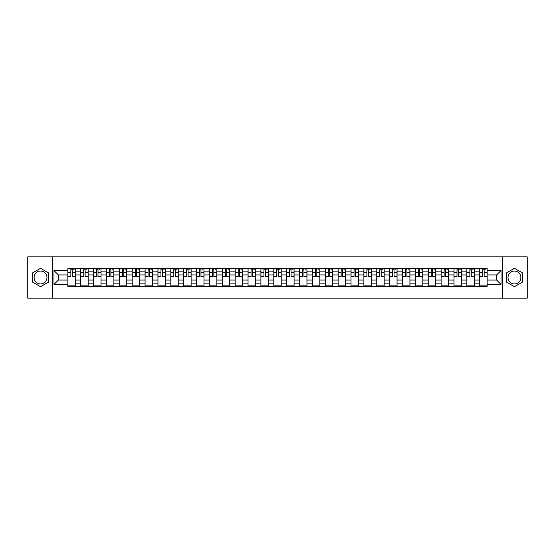 <?xml version="1.0" encoding="UTF-8"?>
<svg xmlns="http://www.w3.org/2000/svg" width="555" height="555" viewBox="0 0 555 555"><rect width="100%" height="100%" fill="white"/><g stroke="black" fill="none" stroke-linecap="round" stroke-linejoin="round"><path stroke-width="0.83" d="M40.536 283.938A6.438 6.438 0 0 1 34.105 277.5A6.438 6.438 0 0 1 40.536 271.062A6.438 6.438 0 0 1 46.974 277.5A6.438 6.438 0 0 1 40.536 283.938M514.464 283.938A6.438 6.438 0 0 1 508.026 277.5A6.438 6.438 0 0 1 514.464 271.062A6.438 6.438 0 0 1 520.895 277.5A6.438 6.438 0 0 1 514.464 283.938M502.663 298.125L527.25 298.125L527.25 256.875L27.75 256.875L27.75 298.125L502.663 298.125L502.663 256.875M80.718 286.366L80.718 271.145L75.272 271.145L75.272 286.366M75.272 271.145L75.272 268.634M80.718 271.145L80.718 268.634M88.148 268.634L88.148 286.366M93.594 286.366L93.594 268.634M101.017 268.634L101.017 286.366M106.463 286.366L106.463 268.634M113.886 268.634L113.886 286.366M119.332 286.366L119.332 268.634M126.762 268.634L126.762 286.366M132.201 286.366L132.201 268.634M139.631 268.634L139.631 286.366M145.077 286.366L145.077 268.634M152.5 268.634L152.5 286.366M157.946 286.366L157.946 268.634M165.369 268.634L165.369 286.366M170.815 286.366L170.815 268.634M178.245 268.634L178.245 286.366M183.691 286.366L183.691 268.634M191.114 268.634L191.114 286.366M196.56 286.366L196.56 268.634M203.983 268.634L203.983 286.366M209.429 286.366L209.429 268.634M216.859 268.634L216.859 286.366M222.305 286.366L222.305 268.634M229.728 268.634L229.728 286.366M235.174 286.366L235.174 268.634M242.597 268.634L242.597 286.366M248.043 286.366L248.043 268.634M255.473 268.634L255.473 286.366M260.919 286.366L260.919 268.634M268.342 268.634L268.342 286.366M273.788 286.366L273.788 268.634M281.212 268.634L281.212 286.366M286.657 286.366L286.657 268.634M294.081 268.634L294.081 286.366M299.527 286.366L299.527 268.634M306.957 268.634L306.957 286.366M312.403 286.366L312.403 268.634M319.826 268.634L319.826 286.366M325.272 286.366L325.272 268.634M332.695 268.634L332.695 286.366M338.141 286.366L338.141 268.634M345.571 268.634L345.571 286.366M351.017 286.366L351.017 268.634M358.44 268.634L358.44 286.366M363.886 286.366L363.886 268.634M371.309 268.634L371.309 286.366M376.755 286.366L376.755 268.634M384.185 268.634L384.185 286.366M389.631 286.366L389.631 268.634M397.054 268.634L397.054 286.366M402.5 286.366L402.5 268.634M409.923 268.634L409.923 286.366M415.369 286.366L415.369 268.634M422.799 268.634L422.799 286.366M428.238 286.366L428.238 268.634M435.668 268.634L435.668 286.366M441.114 286.366L441.114 268.634M448.537 268.634L448.537 286.366M453.983 286.366L453.983 268.634M461.406 268.634L461.406 286.366M466.852 286.366L466.852 268.634M474.282 268.634L474.282 286.366M479.728 286.366L479.728 268.634M479.728 280.06L474.282 280.06M466.852 280.06L461.406 280.06M453.983 280.06L448.537 280.06M441.114 280.06L435.668 280.06M428.238 280.06L422.799 280.06M415.369 280.06L409.923 280.06M402.5 280.06L397.054 280.06M389.631 280.06L384.185 280.06M376.755 280.06L371.309 280.06M363.886 280.06L358.44 280.06M351.017 280.06L345.571 280.06M338.141 280.06L332.695 280.06M325.272 280.06L319.826 280.06M312.403 280.06L306.957 280.06M299.527 280.06L294.081 280.06M286.657 280.06L281.212 280.06M273.788 280.06L268.342 280.06M260.919 280.06L255.473 280.06M248.043 280.06L242.597 280.06M235.174 280.06L229.728 280.06M222.305 280.06L216.859 280.06M209.429 280.06L203.983 280.06M196.56 280.06L191.114 280.06M183.691 280.06L178.245 280.06M170.815 280.06L165.369 280.06M157.946 280.06L152.5 280.06M145.077 280.06L139.631 280.06M132.201 280.06L126.762 280.06M119.332 280.06L113.886 280.06M106.463 280.06L101.017 280.06M93.594 280.06L88.148 280.06M80.718 280.06L75.272 280.06M479.728 274.94L474.282 274.94M466.852 274.94L461.406 274.94M453.983 274.94L448.537 274.94M441.114 274.94L435.668 274.94M428.238 274.94L422.799 274.94M415.369 274.94L409.923 274.94M402.5 274.94L397.054 274.94M389.631 274.94L384.185 274.94M376.755 274.94L371.309 274.94M363.886 274.94L358.44 274.94M351.017 274.94L345.571 274.94M338.141 274.94L332.695 274.94M325.272 274.94L319.826 274.94M312.403 274.94L306.957 274.94M299.527 274.94L294.081 274.94M286.657 274.94L281.212 274.94M273.788 274.94L268.342 274.94M260.919 274.94L255.473 274.94M248.043 274.94L242.597 274.94M235.174 274.94L229.728 274.94M222.305 274.94L216.859 274.94M209.429 274.94L203.983 274.94M196.56 274.94L191.114 274.94M183.691 274.94L178.245 274.94M170.815 274.94L165.369 274.94M157.946 274.94L152.5 274.94M145.077 274.94L139.631 274.94M132.201 274.94L126.762 274.94M119.332 274.94L113.886 274.94M106.463 274.94L101.017 274.94M93.594 274.94L88.148 274.94M80.718 274.94L75.272 274.94M58.358 280.06L67.849 280.06L67.849 274.94L58.358 274.94L58.358 280.06L53.988 284.431L53.988 270.569L67.849 270.569L67.849 274.94M487.151 274.94L487.151 280.06L496.642 280.06L496.642 274.94L487.151 274.94L487.151 268.634L67.849 268.634L67.849 270.569M487.151 270.569L501.012 270.569L501.012 284.431L487.151 284.431L487.151 280.06M67.849 280.06L67.849 286.366L487.151 286.366L487.151 284.431M67.849 284.431L53.988 284.431M52.336 298.125L52.336 256.875M48.5 272.9L40.536 268.308L32.578 272.9L32.578 282.1L40.536 286.692L48.5 282.1L48.5 272.9M522.421 272.9L514.464 268.308L506.5 272.9L506.5 282.1L514.464 286.692L522.421 282.1L522.421 272.9M75.272 285.131L67.849 285.131M70.86 269.869L72.261 269.869M88.148 285.131L80.718 285.131M83.729 269.869L85.137 269.869M101.017 285.131L93.594 285.131M96.605 269.869L98.006 269.869M113.886 285.131L106.463 285.131M109.474 269.869L110.875 269.869M126.762 285.131L119.332 285.131M122.343 269.869L123.744 269.869M139.631 285.131L132.201 285.131M135.219 269.869L136.62 269.869M152.5 285.131L145.077 285.131M148.088 269.869L149.489 269.869M165.369 285.131L157.946 285.131M160.957 269.869L162.358 269.869M178.245 285.131L170.815 285.131M173.826 269.869L175.234 269.869M191.114 285.131L183.691 285.131M186.702 269.869L188.103 269.869M203.983 285.131L196.56 285.131M199.571 269.869L200.972 269.869M216.859 285.131L209.429 285.131M212.44 269.869L213.848 269.869M229.728 285.131L222.305 285.131M225.316 269.869L226.718 269.869M242.597 285.131L235.174 285.131M238.185 269.869L239.587 269.869M255.473 285.131L248.043 285.131M251.054 269.869L252.456 269.869M268.342 285.131L260.919 285.131M263.93 269.869L265.332 269.869M281.212 285.131L273.788 285.131M276.799 269.869L278.201 269.869M294.081 285.131L286.657 285.131M289.668 269.869L291.07 269.869M306.957 285.131L299.527 285.131M302.544 269.869L303.946 269.869M319.826 285.131L312.403 285.131M315.413 269.869L316.815 269.869M332.695 285.131L325.272 285.131M328.282 269.869L329.684 269.869M345.571 285.131L338.141 285.131M341.152 269.869L342.56 269.869M358.44 285.131L351.017 285.131M354.028 269.869L355.429 269.869M371.309 285.131L363.886 285.131M366.897 269.869L368.298 269.869M384.185 285.131L376.755 285.131M379.766 269.869L381.174 269.869M397.054 285.131L389.631 285.131M392.642 269.869L394.043 269.869M409.923 285.131L402.5 285.131M405.511 269.869L406.912 269.869M422.799 285.131L415.369 285.131M418.38 269.869L419.781 269.869M435.668 285.131L428.238 285.131M431.256 269.869L432.657 269.869M448.537 285.131L441.114 285.131M444.125 269.869L445.526 269.869M461.406 285.131L453.983 285.131M456.994 269.869L458.395 269.869M474.282 285.131L466.852 285.131M469.863 269.869L471.271 269.869M487.151 285.131L479.728 285.131M482.739 269.869L484.14 269.869M53.988 270.569L58.358 274.94M496.642 280.06L501.012 284.431M496.642 274.94L501.012 270.569M72.261 276.265L75.23 276.55L72.261 276.55L72.261 268.71L75.23 268.71L73.586 268.71M75.23 276.265L75.23 268.71M70.86 269.786L72.261 269.786M73.586 269.786L74.162 269.786M73.461 268.71L67.89 268.71L67.89 276.55L70.86 276.55L70.86 268.71L69.666 268.71M85.137 276.265L88.106 276.55L85.137 276.55L85.137 268.71L88.106 268.71L86.455 268.71M88.106 276.265L88.106 268.71M83.729 269.786L85.137 269.786M86.455 269.786L87.031 269.786M86.33 268.71L80.759 268.71L80.759 276.55L83.729 276.55L83.729 268.71L82.535 268.71M98.006 276.265L100.975 276.55L98.006 276.55L98.006 268.71L100.975 268.71L99.324 268.71M100.975 276.265L100.975 268.71M96.605 269.786L98.006 269.786M99.324 269.786L99.9 269.786M99.199 268.71L93.635 268.71L93.635 276.55L96.605 276.55L96.605 268.71L95.404 268.71M110.875 276.265L113.844 276.55L110.875 276.55L110.875 268.71L113.844 268.71L112.193 268.71M113.844 276.265L113.844 268.71M109.474 269.786L110.875 269.786M112.193 269.786L112.776 269.786M112.075 268.71L106.505 268.71L106.505 276.55L109.474 276.55L109.474 268.71L108.281 268.71M123.744 276.265L126.72 276.55L123.744 276.55L123.744 268.71L126.72 268.71L125.069 268.71M126.72 276.265L126.72 268.71M122.343 269.786L123.744 269.786M125.069 269.786L125.645 269.786M124.944 268.71L119.374 268.71L119.374 276.55L122.343 276.55L122.343 268.71L121.15 268.71M136.62 276.265L139.589 276.55L136.62 276.55L136.62 268.71L139.589 268.71L137.938 268.71M139.589 276.265L139.589 268.71M135.219 269.786L136.62 269.786M137.938 269.786L138.514 269.786M137.813 268.71L132.243 268.71L132.243 276.55L135.219 276.55L135.219 268.71L134.019 268.71M149.489 276.265L152.458 276.55L149.489 276.55L149.489 268.71L152.458 268.71L150.807 268.71M152.458 276.265L152.458 268.71M148.088 269.786L149.489 269.786M150.807 269.786L151.39 269.786M150.689 268.71L145.119 268.71L145.119 276.55L148.088 276.55L148.088 268.71L146.888 268.71M162.358 276.265L165.334 276.55L162.358 276.55L162.358 268.71L165.334 268.71L163.683 268.71M165.334 276.265L165.334 268.71M160.957 269.786L162.358 269.786M163.683 269.786L164.259 269.786M163.558 268.71L157.988 268.71L157.988 276.55L160.957 276.55L160.957 268.71L159.764 268.71M175.234 276.265L178.204 276.55L175.234 276.55L175.234 268.71L178.204 268.71L176.552 268.71M178.204 276.265L178.204 268.71M173.826 269.786L175.234 269.786M176.552 269.786L177.128 269.786M176.428 268.71L170.857 268.71L170.857 276.55L173.826 276.55L173.826 268.71L172.633 268.71M188.103 276.265L191.073 276.55L188.103 276.55L188.103 268.71L191.073 268.71L189.422 268.71M191.073 276.265L191.073 268.71M186.702 269.786L188.103 269.786M189.422 269.786L190.004 269.786M189.297 268.71L183.733 268.71L183.733 276.55L186.702 276.55L186.702 268.71L185.502 268.71M200.972 276.265L203.942 276.55L200.972 276.55L200.972 268.71L203.942 268.71L202.298 268.71M203.942 276.265L203.942 268.71M199.571 269.786L200.972 269.786M202.298 269.786L202.873 269.786M202.173 268.71L196.602 268.71L196.602 276.55L199.571 276.55L199.571 268.71L198.378 268.71M213.848 276.265L216.818 276.55L213.848 276.55L213.848 268.71L216.818 268.71L215.167 268.71M216.818 276.265L216.818 268.71M212.44 269.786L213.848 269.786M215.167 269.786L215.742 269.786M215.042 268.71L209.471 268.71L209.471 276.55L212.44 276.55L212.44 268.71L211.247 268.71M226.718 276.265L229.687 276.55L226.718 276.55L226.718 268.71L229.687 268.71L228.036 268.71M229.687 276.265L229.687 268.71M225.316 269.786L226.718 269.786M228.036 269.786L228.611 269.786M227.911 268.71L222.347 268.71L222.347 276.55L225.316 276.55L225.316 268.71L224.116 268.71M239.587 276.265L242.556 276.55L239.587 276.55L239.587 268.71L242.556 268.71L240.905 268.71M242.556 276.265L242.556 268.71M238.185 269.786L239.587 269.786M240.905 269.786L241.487 269.786M240.787 268.71L235.216 268.71L235.216 276.55L238.185 276.55L238.185 268.71L236.992 268.71M252.456 276.265L255.432 276.55L252.456 276.55L252.456 268.71L255.432 268.71L253.781 268.71M255.432 276.265L255.432 268.71M251.054 269.786L252.456 269.786M253.781 269.786L254.356 269.786M253.656 268.71L248.085 268.71L248.085 276.55L251.054 276.55L251.054 268.71L249.861 268.71M265.332 276.265L268.301 276.55L265.332 276.55L265.332 268.71L268.301 268.71L266.65 268.71M268.301 276.265L268.301 268.71M263.93 269.786L265.332 269.786M266.65 269.786L267.226 269.786M266.525 268.71L260.954 268.71L260.954 276.55L263.93 276.55L263.93 268.71L262.73 268.71M278.201 276.265L281.17 276.55L278.201 276.55L278.201 268.71L281.17 268.71L279.519 268.71M281.17 276.265L281.17 268.71M276.799 269.786L278.201 269.786M279.519 269.786L280.102 269.786M279.401 268.71L273.83 268.71L273.83 276.55L276.799 276.55L276.799 268.71L275.599 268.71M291.07 276.265L294.046 276.55L291.07 276.55L291.07 268.71L294.046 268.71L292.395 268.71M294.046 276.265L294.046 268.71M289.668 269.786L291.07 269.786M292.395 269.786L292.971 269.786M292.27 268.71L286.699 268.71L286.699 276.55L289.668 276.55L289.668 268.71L288.475 268.71M303.946 276.265L306.915 276.55L303.946 276.55L303.946 268.71L306.915 268.71L305.264 268.71M306.915 276.265L306.915 268.71M302.544 269.786L303.946 269.786M305.264 269.786L305.84 269.786M305.139 268.71L299.568 268.71L299.568 276.55L302.544 276.55L302.544 268.71L301.344 268.71M316.815 276.265L319.784 276.55L316.815 276.55L316.815 268.71L319.784 268.71L318.133 268.71M319.784 276.265L319.784 268.71M315.413 269.786L316.815 269.786M318.133 269.786L318.716 269.786M318.008 268.71L312.444 268.71L312.444 276.55L315.413 276.55L315.413 268.71L314.213 268.71M329.684 276.265L332.653 276.55L329.684 276.55L329.684 268.71L332.653 268.71L331.009 268.71M332.653 276.265L332.653 268.71M328.282 269.786L329.684 269.786M331.009 269.786L331.585 269.786M330.884 268.71L325.313 268.71L325.313 276.55L328.282 276.55L328.282 268.71L327.089 268.71M342.56 276.265L345.529 276.55L342.56 276.55L342.56 268.71L345.529 268.71L343.878 268.71M345.529 276.265L345.529 268.71M341.152 269.786L342.56 269.786M343.878 269.786L344.454 269.786M343.753 268.71L338.182 268.71L338.182 276.55L341.152 276.55L341.152 268.71L339.958 268.71M355.429 276.265L358.398 276.55L355.429 276.55L355.429 268.71L358.398 268.71L356.747 268.71M358.398 276.265L358.398 268.71M354.028 269.786L355.429 269.786M356.747 269.786L357.323 269.786M356.622 268.71L351.058 268.71L351.058 276.55L354.028 276.55L354.028 268.71L352.827 268.71M368.298 276.265L371.267 276.55L368.298 276.55L368.298 268.71L371.267 268.71L369.616 268.71M371.267 276.265L371.267 268.71M366.897 269.786L368.298 269.786M369.616 269.786L370.199 269.786M369.498 268.71L363.927 268.71L363.927 276.55L366.897 276.55L366.897 268.71L365.703 268.71M381.174 276.265L384.143 276.55L381.174 276.55L381.174 268.71L384.143 268.71L382.492 268.71M384.143 276.265L384.143 268.71M379.766 269.786L381.174 269.786M382.492 269.786L383.068 269.786M382.367 268.71L376.796 268.71L376.796 276.55L379.766 276.55L379.766 268.71L378.572 268.71M394.043 276.265L397.012 276.55L394.043 276.55L394.043 268.71L397.012 268.71L395.361 268.71M397.012 276.265L397.012 268.71M392.642 269.786L394.043 269.786M395.361 269.786L395.937 269.786M395.236 268.71L389.665 268.71L389.665 276.55L392.642 276.55L392.642 268.71L391.442 268.71M406.912 276.265L409.881 276.55L406.912 276.55L406.912 268.71L409.881 268.71L408.23 268.71M409.881 276.265L409.881 268.71M405.511 269.786L406.912 269.786M408.23 269.786L408.813 269.786M408.112 268.71L402.541 268.71L402.541 276.55L405.511 276.55L405.511 268.71L404.311 268.71M419.781 276.265L422.757 276.55L419.781 276.55L419.781 268.71L422.757 268.71L421.106 268.71M422.757 276.265L422.757 268.71M418.38 269.786L419.781 269.786M421.106 269.786L421.682 269.786M420.981 268.71L415.411 268.71L415.411 276.55L418.38 276.55L418.38 268.71L417.187 268.71M432.657 276.265L435.626 276.55L432.657 276.55L432.657 268.71L435.626 268.71L433.975 268.71M435.626 276.265L435.626 268.71M431.256 269.786L432.657 269.786M433.975 269.786L434.551 269.786M433.85 268.71L428.28 268.71L428.28 276.55L431.256 276.55L431.256 268.71L430.056 268.71M445.526 276.265L448.495 276.55L445.526 276.55L445.526 268.71L448.495 268.71L446.844 268.71M448.495 276.265L448.495 268.71M444.125 269.786L445.526 269.786M446.844 269.786L447.427 269.786M446.719 268.71L441.156 268.71L441.156 276.55L444.125 276.55L444.125 268.71L442.925 268.71M458.395 276.265L461.365 276.55L458.395 276.55L458.395 268.71L461.365 268.71L459.72 268.71M461.365 276.265L461.365 268.71M456.994 269.786L458.395 269.786M459.72 269.786L460.296 269.786M459.596 268.71L454.025 268.71L454.025 276.55L456.994 276.55L456.994 268.71L455.801 268.71M471.271 276.265L474.241 276.55L471.271 276.55L471.271 268.71L474.241 268.71L472.589 268.71M474.241 276.265L474.241 268.71M469.863 269.786L471.271 269.786M472.589 269.786L473.165 269.786M472.465 268.71L466.894 268.71L466.894 276.55L469.863 276.55L469.863 268.71L468.67 268.71M484.14 276.265L487.11 276.55L484.14 276.55L484.14 268.71L487.11 268.71L485.458 268.71M487.11 276.265L487.11 268.71M482.739 269.786L484.14 269.786M485.458 269.786L486.034 269.786M485.334 268.71L479.77 268.71L479.77 276.55L482.739 276.55L482.739 268.71L481.539 268.71M466.852 271.145L461.406 271.145M453.983 271.145L448.537 271.145M441.114 271.145L435.668 271.145M428.238 271.145L422.799 271.145M415.369 271.145L409.923 271.145M402.5 271.145L397.054 271.145M389.631 271.145L384.185 271.145M376.755 271.145L371.309 271.145M363.886 271.145L358.44 271.145M351.017 271.145L345.571 271.145M338.141 271.145L332.695 271.145M325.272 271.145L319.826 271.145M312.403 271.145L306.957 271.145M299.527 271.145L294.081 271.145M286.657 271.145L281.212 271.145M273.788 271.145L268.342 271.145M260.919 271.145L255.473 271.145M248.043 271.145L242.597 271.145M235.174 271.145L229.728 271.145M222.305 271.145L216.859 271.145M209.429 271.145L203.983 271.145M196.56 271.145L191.114 271.145M183.691 271.145L178.245 271.145M170.815 271.145L165.369 271.145M157.946 271.145L152.5 271.145M145.077 271.145L139.631 271.145M132.201 271.145L126.762 271.145M119.332 271.145L113.886 271.145M106.463 271.145L101.017 271.145M93.594 271.145L88.148 271.145M479.728 271.145L474.282 271.145M466.852 283.855L461.406 283.855M453.983 283.855L448.537 283.855M441.114 283.855L435.668 283.855M428.238 283.855L422.799 283.855M415.369 283.855L409.923 283.855M402.5 283.855L397.054 283.855M389.631 283.855L384.185 283.855M376.755 283.855L371.309 283.855M363.886 283.855L358.44 283.855M351.017 283.855L345.571 283.855M338.141 283.855L332.695 283.855M325.272 283.855L319.826 283.855M312.403 283.855L306.957 283.855M299.527 283.855L294.081 283.855M286.657 283.855L281.212 283.855M273.788 283.855L268.342 283.855M260.919 283.855L255.473 283.855M248.043 283.855L242.597 283.855M235.174 283.855L229.728 283.855M222.305 283.855L216.859 283.855M209.429 283.855L203.983 283.855M196.56 283.855L191.114 283.855M183.691 283.855L178.245 283.855M170.815 283.855L165.369 283.855M157.946 283.855L152.5 283.855M145.077 283.855L139.631 283.855M132.201 283.855L126.762 283.855M119.332 283.855L113.886 283.855M106.463 283.855L101.017 283.855M93.594 283.855L88.148 283.855M80.718 283.855L75.272 283.855M479.728 283.855L474.282 283.855M72.261 272.72L75.23 272.72M67.89 276.265L70.86 276.265M67.89 272.72L70.86 272.72M85.137 272.72L88.106 272.72M80.759 276.265L83.729 276.265M80.759 272.72L83.729 272.72M98.006 272.72L100.975 272.72M93.635 276.265L96.605 276.265M93.635 272.72L96.605 272.72M110.875 272.72L113.844 272.72M106.505 276.265L109.474 276.265M106.505 272.72L109.474 272.72M123.744 272.72L126.72 272.72M119.374 276.265L122.343 276.265M119.374 272.72L122.343 272.72M136.62 272.72L139.589 272.72M132.243 276.265L135.219 276.265M132.243 272.72L135.219 272.72M149.489 272.72L152.458 272.72M145.119 276.265L148.088 276.265M145.119 272.72L148.088 272.72M162.358 272.72L165.334 272.72M157.988 276.265L160.957 276.265M157.988 272.72L160.957 272.72M175.234 272.72L178.204 272.72M170.857 276.265L173.826 276.265M170.857 272.72L173.826 272.72M188.103 272.72L191.073 272.72M183.733 276.265L186.702 276.265M183.733 272.72L186.702 272.72M200.972 272.72L203.942 272.72M196.602 276.265L199.571 276.265M196.602 272.72L199.571 272.72M213.848 272.72L216.818 272.72M209.471 276.265L212.44 276.265M209.471 272.72L212.44 272.72M226.718 272.72L229.687 272.72M222.347 276.265L225.316 276.265M222.347 272.72L225.316 272.72M239.587 272.72L242.556 272.72M235.216 276.265L238.185 276.265M235.216 272.72L238.185 272.72M252.456 272.72L255.432 272.72M248.085 276.265L251.054 276.265M248.085 272.72L251.054 272.72M265.332 272.72L268.301 272.72M260.954 276.265L263.93 276.265M260.954 272.72L263.93 272.72M278.201 272.72L281.17 272.72M273.83 276.265L276.799 276.265M273.83 272.72L276.799 272.72M291.07 272.72L294.046 272.72M286.699 276.265L289.668 276.265M286.699 272.72L289.668 272.72M303.946 272.72L306.915 272.72M299.568 276.265L302.544 276.265M299.568 272.72L302.544 272.72M316.815 272.72L319.784 272.72M312.444 276.265L315.413 276.265M312.444 272.72L315.413 272.72M329.684 272.72L332.653 272.72M325.313 276.265L328.282 276.265M325.313 272.72L328.282 272.72M342.56 272.72L345.529 272.72M338.182 276.265L341.152 276.265M338.182 272.72L341.152 272.72M355.429 272.72L358.398 272.72M351.058 276.265L354.028 276.265M351.058 272.72L354.028 272.72M368.298 272.72L371.267 272.72M363.927 276.265L366.897 276.265M363.927 272.72L366.897 272.72M381.174 272.72L384.143 272.72M376.796 276.265L379.766 276.265M376.796 272.72L379.766 272.72M394.043 272.72L397.012 272.72M389.665 276.265L392.642 276.265M389.665 272.72L392.642 272.72M406.912 272.72L409.881 272.72M402.541 276.265L405.511 276.265M402.541 272.72L405.511 272.72M419.781 272.72L422.757 272.72M415.411 276.265L418.38 276.265M415.411 272.72L418.38 272.72M432.657 272.72L435.626 272.72M428.28 276.265L431.256 276.265M428.28 272.72L431.256 272.72M445.526 272.72L448.495 272.72M441.156 276.265L444.125 276.265M441.156 272.72L444.125 272.72M458.395 272.72L461.365 272.72M454.025 276.265L456.994 276.265M454.025 272.72L456.994 272.72M471.271 272.72L474.241 272.72M466.894 276.265L469.863 276.265M466.894 272.72L469.863 272.72M484.14 272.72L487.11 272.72M479.77 276.265L482.739 276.265M479.77 272.72L482.739 272.72"/></g></svg>
